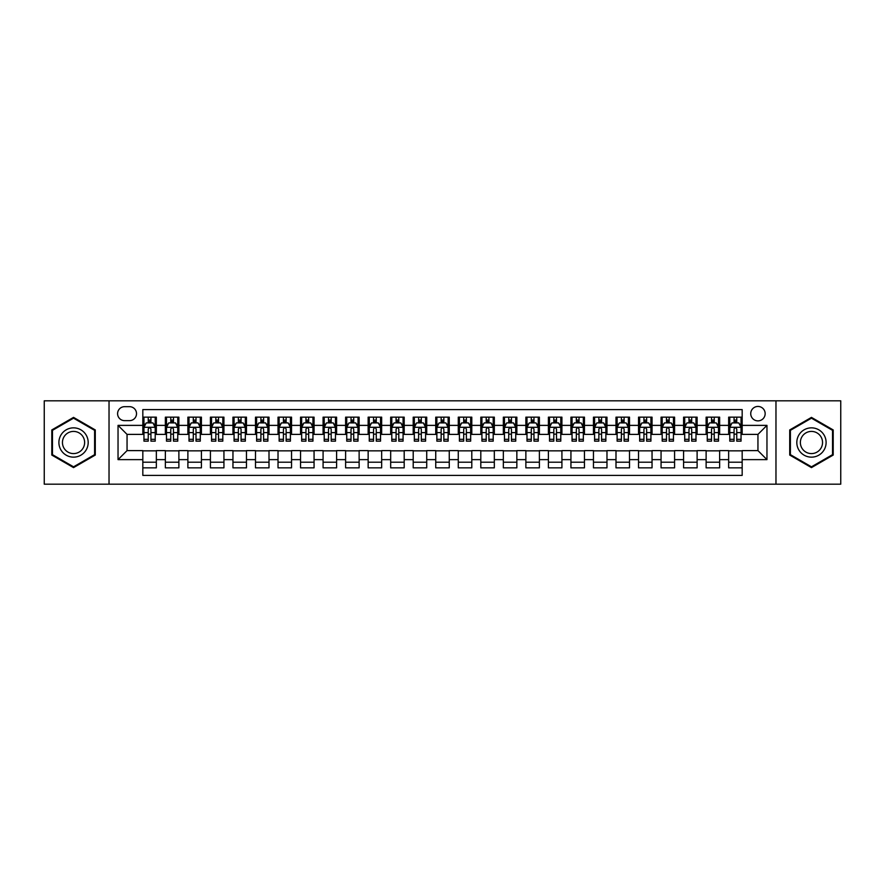 <?xml version="1.0" encoding="UTF-8"?>
<svg xmlns="http://www.w3.org/2000/svg" width="885" height="885" viewBox="0 0 885 885"><rect width="100%" height="100%" fill="white"/><g stroke="black" fill="none" stroke-linecap="round" stroke-linejoin="round"><path stroke-width="1.33" d="M757.947 406.447A7.213 7.213 0 0 0 750.734 413.66A7.213 7.213 0 0 0 757.947 420.873A7.213 7.213 0 0 0 765.16 413.66A7.213 7.213 0 0 0 757.947 406.447M775.968 484.183L840.75 484.183L840.75 400.816L775.968 400.816L775.968 484.183L109.032 484.183L109.032 400.816L44.25 400.816L44.25 484.183L109.032 484.183M742.172 417.156L728.654 417.156L728.654 425.375L719.638 425.375L719.638 434.391L728.654 434.391L728.654 425.375M719.638 425.375L719.638 417.156L706.119 417.156L706.119 425.375L697.114 425.375L697.114 434.391L706.119 434.391L706.119 425.375M697.114 425.375L697.114 417.156L683.585 417.156L683.585 425.375L674.58 425.375L674.58 434.391L683.585 434.391L683.585 425.375M674.58 425.375L674.58 417.156L661.062 417.156L661.062 425.375L652.046 425.375L652.046 434.391L661.062 434.391L661.062 425.375M652.046 425.375L652.046 417.156L638.528 417.156L638.528 425.375L629.512 425.375L629.512 434.391L638.528 434.391L638.528 425.375M629.512 425.375L629.512 417.156L615.993 417.156L615.993 425.375L606.977 425.375L606.977 434.391L615.993 434.391L615.993 425.375M606.977 425.375L606.977 417.156L593.459 417.156L593.459 425.375L584.454 425.375L584.454 434.391L593.459 434.391L593.459 425.375M584.454 425.375L584.454 417.156L570.936 417.156L570.936 425.375L561.92 425.375L561.92 434.391L570.936 434.391L570.936 425.375M561.92 425.375L561.92 417.156L548.401 417.156L548.401 425.375L539.385 425.375L539.385 434.391L548.401 434.391L548.401 425.375M539.385 425.375L539.385 417.156L525.867 417.156L525.867 425.375L516.851 425.375L516.851 434.391L525.867 434.391L525.867 425.375M516.851 425.375L516.851 417.156L503.333 417.156L503.333 425.375L494.328 425.375L494.328 434.391L503.333 434.391L503.333 425.375M494.328 425.375L494.328 417.156L480.809 417.156L480.809 425.375L471.793 425.375L471.793 434.391L480.809 434.391L480.809 425.375M471.793 425.375L471.793 417.156L458.275 417.156L458.275 425.375L449.259 425.375L449.259 434.391L458.275 434.391L458.275 425.375M449.259 425.375L449.259 417.156L435.741 417.156L435.741 425.375L426.725 425.375L426.725 434.391L435.741 434.391L435.741 425.375M426.725 425.375L426.725 417.156L413.206 417.156L413.206 425.375L404.191 425.375L404.191 434.391L413.206 434.391L413.206 425.375M404.191 425.375L404.191 417.156L390.672 417.156L390.672 425.375L381.667 425.375L381.667 434.391L390.672 434.391L390.672 425.375M381.667 425.375L381.667 417.156L368.149 417.156L368.149 425.375L359.133 425.375L359.133 434.391L368.149 434.391L368.149 425.375M359.133 425.375L359.133 417.156L345.615 417.156L345.615 425.375L336.599 425.375L336.599 434.391L345.615 434.391L345.615 425.375M336.599 425.375L336.599 417.156L323.08 417.156L323.08 425.375L314.064 425.375L314.064 434.391L323.08 434.391L323.08 425.375M314.064 425.375L314.064 417.156L300.546 417.156L300.546 425.375L291.541 425.375L291.541 434.391L300.546 434.391L300.546 425.375M291.541 425.375L291.541 417.156L278.023 417.156L278.023 425.375L269.007 425.375L269.007 434.391L278.023 434.391L278.023 425.375M269.007 425.375L269.007 417.156L255.488 417.156L255.488 425.375L246.472 425.375L246.472 434.391L255.488 434.391L255.488 425.375M246.472 425.375L246.472 417.156L232.954 417.156L232.954 425.375L223.938 425.375L223.938 434.391L232.954 434.391L232.954 425.375M223.938 425.375L223.938 417.156L210.42 417.156L210.42 425.375L201.415 425.375L201.415 434.391L210.42 434.391L210.42 425.375M201.415 425.375L201.415 417.156L187.886 417.156L187.886 425.375L178.881 425.375L178.881 434.391L187.886 434.391L187.886 425.375M178.881 425.375L178.881 417.156L165.362 417.156L165.362 434.391L156.346 434.391L156.346 417.156L142.828 417.156M142.828 467.844L156.346 467.844L156.346 450.609L165.362 450.609L165.362 467.844L178.881 467.844L178.881 450.609L187.886 450.609L187.886 459.625L178.881 459.625M187.886 459.625L187.886 467.844L201.415 467.844L201.415 450.609L210.42 450.609L210.42 459.625L201.415 459.625M210.42 459.625L210.42 467.844L223.938 467.844L223.938 450.609L232.954 450.609L232.954 459.625L223.938 459.625M232.954 459.625L232.954 467.844L246.472 467.844L246.472 450.609L255.488 450.609L255.488 459.625L246.472 459.625M255.488 459.625L255.488 467.844L269.007 467.844L269.007 450.609L278.023 450.609L278.023 459.625L269.007 459.625M278.023 459.625L278.023 467.844L291.541 467.844L291.541 450.609L300.546 450.609L300.546 459.625L291.541 459.625M300.546 459.625L300.546 467.844L314.064 467.844L314.064 450.609L323.08 450.609L323.08 459.625L314.064 459.625M323.08 459.625L323.08 467.844L336.599 467.844L336.599 450.609L345.615 450.609L345.615 459.625L336.599 459.625M345.615 459.625L345.615 467.844L359.133 467.844L359.133 450.609L368.149 450.609L368.149 459.625L359.133 459.625M368.149 459.625L368.149 467.844L381.667 467.844L381.667 450.609L390.672 450.609L390.672 459.625L381.667 459.625M390.672 459.625L390.672 467.844L404.191 467.844L404.191 450.609L413.206 450.609L413.206 459.625L404.191 459.625M413.206 459.625L413.206 467.844L426.725 467.844L426.725 450.609L435.741 450.609L435.741 459.625L426.725 459.625M435.741 459.625L435.741 467.844L449.259 467.844L449.259 450.609L458.275 450.609L458.275 459.625L449.259 459.625M458.275 459.625L458.275 467.844L471.793 467.844L471.793 450.609L480.809 450.609L480.809 459.625L471.793 459.625M480.809 459.625L480.809 467.844L494.328 467.844L494.328 450.609L503.333 450.609L503.333 459.625L494.328 459.625M503.333 459.625L503.333 467.844L516.851 467.844L516.851 450.609L525.867 450.609L525.867 459.625L516.851 459.625M525.867 459.625L525.867 467.844L539.385 467.844L539.385 450.609L548.401 450.609L548.401 459.625L539.385 459.625M548.401 459.625L548.401 467.844L561.92 467.844L561.92 450.609L570.936 450.609L570.936 459.625L561.92 459.625M570.936 459.625L570.936 467.844L584.454 467.844L584.454 450.609L593.459 450.609L593.459 459.625L584.454 459.625M593.459 459.625L593.459 467.844L606.977 467.844L606.977 450.609L615.993 450.609L615.993 459.625L606.977 459.625M615.993 459.625L615.993 467.844L629.512 467.844L629.512 450.609L638.528 450.609L638.528 459.625L629.512 459.625M638.528 459.625L638.528 467.844L652.046 467.844L652.046 450.609L661.062 450.609L661.062 459.625L652.046 459.625M661.062 459.625L661.062 467.844L674.58 467.844L674.58 450.609L683.585 450.609L683.585 459.625L674.58 459.625M683.585 459.625L683.585 467.844L697.114 467.844L697.114 450.609L706.119 450.609L706.119 459.625L697.114 459.625M706.119 459.625L706.119 467.844L719.638 467.844L719.638 450.609L728.654 450.609L728.654 459.625L719.638 459.625M124.575 420.64L129.531 420.64A6.98 6.98 0 0 0 136.522 413.66A6.98 6.98 0 0 0 129.531 406.68L124.575 406.68A6.98 6.98 0 0 0 117.594 413.66A6.98 6.98 0 0 0 124.575 420.64M775.968 400.816L109.032 400.816M742.172 425.375L742.172 409.6L142.828 409.6L142.828 434.391L127.053 434.391L127.053 450.609L142.828 450.609L142.828 475.4L742.172 475.4L742.172 450.609L757.947 450.609L757.947 434.391L742.172 434.391L742.172 425.375L766.963 425.375L766.963 459.625L742.172 459.625M142.828 459.625L118.037 459.625L118.037 425.375L142.828 425.375M728.654 459.625L728.654 467.844L742.172 467.844M142.828 422.787L143.956 422.787M148.237 422.787L150.937 422.787M155.218 422.787L156.346 422.787M142.828 434.159L143.956 434.159M148.237 434.159L150.937 434.159M155.218 434.159L156.346 434.159M142.828 450.841L156.346 450.841M142.828 462.213L156.346 462.213M165.362 434.159L166.491 434.159M170.761 434.159L173.471 434.159M177.752 434.159L178.881 434.159M165.362 422.787L166.491 422.787M170.761 422.787L173.471 422.787M177.752 422.787L178.881 422.787M165.362 450.841L178.881 450.841M165.362 462.213L178.881 462.213M187.886 450.841L201.415 450.841M187.886 462.213L201.415 462.213M187.886 422.787L189.014 422.787M193.295 422.787L196.005 422.787M200.287 422.787L201.415 422.787M187.886 434.159L189.014 434.159M193.295 434.159L196.005 434.159M200.287 434.159L201.415 434.159M210.42 450.841L223.938 450.841M210.42 462.213L223.938 462.213M210.42 422.787L211.548 422.787M215.829 422.787L218.529 422.787M222.81 422.787L223.938 422.787M210.42 434.159L211.548 434.159M215.829 434.159L218.529 434.159M222.81 434.159L223.938 434.159M232.954 450.841L246.472 450.841M232.954 462.213L246.472 462.213M232.954 422.787L234.082 422.787M238.364 422.787L241.063 422.787M245.344 422.787L246.472 422.787M232.954 434.159L234.082 434.159M238.364 434.159L241.063 434.159M245.344 434.159L246.472 434.159M255.488 450.841L269.007 450.841M255.488 462.213L269.007 462.213M255.488 422.787L256.617 422.787M260.898 422.787L263.597 422.787M267.878 422.787L269.007 422.787M255.488 434.159L256.617 434.159M260.898 434.159L263.597 434.159M267.878 434.159L269.007 434.159M278.023 450.841L291.541 450.841M278.023 462.213L291.541 462.213M278.023 422.787L279.14 422.787M283.421 422.787L286.132 422.787M290.413 422.787L291.541 422.787M278.023 434.159L279.14 434.159M283.421 434.159L286.132 434.159M290.413 434.159L291.541 434.159M300.546 450.841L314.064 450.841M300.546 462.213L314.064 462.213M300.546 422.787L301.674 422.787M305.956 422.787L308.666 422.787M312.947 422.787L314.064 422.787M300.546 434.159L301.674 434.159M305.956 434.159L308.666 434.159M312.947 434.159L314.064 434.159M323.08 450.841L336.599 450.841M323.08 462.213L336.599 462.213M323.08 422.787L324.209 422.787M328.49 422.787L331.189 422.787M335.47 422.787L336.599 422.787M323.08 434.159L324.209 434.159M328.49 434.159L331.189 434.159M335.47 434.159L336.599 434.159M345.615 450.841L359.133 450.841M345.615 462.213L359.133 462.213M345.615 422.787L346.743 422.787M351.024 422.787L353.723 422.787M358.005 422.787L359.133 422.787M345.615 434.159L346.743 434.159M351.024 434.159L353.723 434.159M358.005 434.159L359.133 434.159M368.149 450.841L381.667 450.841M368.149 462.213L381.667 462.213M368.149 422.787L369.266 422.787M373.547 422.787L376.258 422.787M380.539 422.787L381.667 422.787M368.149 434.159L369.266 434.159M373.547 434.159L376.258 434.159M380.539 434.159L381.667 434.159M390.672 450.841L404.191 450.841M390.672 462.213L404.191 462.213M390.672 422.787L391.801 422.787M396.082 422.787L398.792 422.787M403.073 422.787L404.191 422.787M390.672 434.159L391.801 434.159M396.082 434.159L398.792 434.159M403.073 434.159L404.191 434.159M413.206 450.841L426.725 450.841M413.206 462.213L426.725 462.213M413.206 422.787L414.335 422.787M418.616 422.787L421.315 422.787M425.596 422.787L426.725 422.787M413.206 434.159L414.335 434.159M418.616 434.159L421.315 434.159M425.596 434.159L426.725 434.159M435.741 450.841L449.259 450.841M435.741 462.213L449.259 462.213M435.741 422.787L436.869 422.787M441.15 422.787L443.85 422.787M448.131 422.787L449.259 422.787M435.741 434.159L436.869 434.159M441.15 434.159L443.85 434.159M448.131 434.159L449.259 434.159M458.275 450.841L471.793 450.841M458.275 462.213L471.793 462.213M458.275 422.787L459.403 422.787M463.685 422.787L466.384 422.787M470.665 422.787L471.793 422.787M458.275 434.159L459.403 434.159M463.685 434.159L466.384 434.159M470.665 434.159L471.793 434.159M480.809 450.841L494.328 450.841M480.809 462.213L494.328 462.213M480.809 422.787L481.927 422.787M486.208 422.787L488.918 422.787M493.199 422.787L494.328 422.787M480.809 434.159L481.927 434.159M486.208 434.159L488.918 434.159M493.199 434.159L494.328 434.159M503.333 450.841L516.851 450.841M503.333 462.213L516.851 462.213M503.333 422.787L504.461 422.787M508.742 422.787L511.453 422.787M515.734 422.787L516.851 422.787M503.333 434.159L504.461 434.159M508.742 434.159L511.453 434.159M515.734 434.159L516.851 434.159M525.867 450.841L539.385 450.841M525.867 462.213L539.385 462.213M525.867 422.787L526.995 422.787M531.277 422.787L533.976 422.787M538.257 422.787L539.385 422.787M525.867 434.159L526.995 434.159M531.277 434.159L533.976 434.159M538.257 434.159L539.385 434.159M548.401 450.841L561.92 450.841M548.401 462.213L561.92 462.213M548.401 422.787L549.53 422.787M553.811 422.787L556.51 422.787M560.791 422.787L561.92 422.787M548.401 434.159L549.53 434.159M553.811 434.159L556.51 434.159M560.791 434.159L561.92 434.159M570.936 450.841L584.454 450.841M570.936 462.213L584.454 462.213M570.936 422.787L572.053 422.787M576.334 422.787L579.044 422.787M583.326 422.787L584.454 422.787M570.936 434.159L572.053 434.159M576.334 434.159L579.044 434.159M583.326 434.159L584.454 434.159M593.459 450.841L606.977 450.841M593.459 462.213L606.977 462.213M593.459 422.787L594.587 422.787M598.868 422.787L601.579 422.787M605.86 422.787L606.977 422.787M593.459 434.159L594.587 434.159M598.868 434.159L601.579 434.159M605.86 434.159L606.977 434.159M615.993 450.841L629.512 450.841M615.993 462.213L629.512 462.213M615.993 422.787L617.122 422.787M621.403 422.787L624.102 422.787M628.383 422.787L629.512 422.787M615.993 434.159L617.122 434.159M621.403 434.159L624.102 434.159M628.383 434.159L629.512 434.159M638.528 450.841L652.046 450.841M638.528 462.213L652.046 462.213M638.528 422.787L639.656 422.787M643.937 422.787L646.636 422.787M650.917 422.787L652.046 422.787M638.528 434.159L639.656 434.159M643.937 434.159L646.636 434.159M650.917 434.159L652.046 434.159M661.062 450.841L674.58 450.841M661.062 462.213L674.58 462.213M661.062 422.787L662.19 422.787M666.471 422.787L669.171 422.787M673.452 422.787L674.58 422.787M661.062 434.159L662.19 434.159M666.471 434.159L669.171 434.159M673.452 434.159L674.58 434.159M683.585 450.841L697.114 450.841M683.585 462.213L697.114 462.213M683.585 422.787L684.713 422.787M688.995 422.787L691.705 422.787M695.986 422.787L697.114 422.787M683.585 434.159L684.713 434.159M688.995 434.159L691.705 434.159M695.986 434.159L697.114 434.159M706.119 450.841L719.638 450.841M706.119 462.213L719.638 462.213M706.119 422.787L707.248 422.787M711.529 422.787L714.239 422.787M718.509 422.787L719.638 422.787M706.119 434.159L707.248 434.159M711.529 434.159L714.239 434.159M718.509 434.159L719.638 434.159M728.654 450.841L742.172 450.841M728.654 462.213L742.172 462.213M728.654 422.787L729.782 422.787M734.063 422.787L736.762 422.787M741.044 422.787L742.172 422.787M728.654 434.159L729.782 434.159M734.063 434.159L736.762 434.159M741.044 434.159L742.172 434.159M127.053 434.391L118.037 425.375M127.053 450.609L118.037 459.625M766.963 425.375L757.947 434.391M766.963 459.625L757.947 450.609M73.543 467.612L95.281 455.056L95.281 429.944L73.543 417.388L51.795 429.944L51.795 455.056L73.543 467.612M833.205 429.944L811.456 417.388L789.719 429.944L789.719 455.056L811.456 467.612L833.205 455.056L833.205 429.944M150.937 420.076L148.237 420.076M155.218 439.314L150.937 439.314L150.937 441.15L155.218 441.15L155.218 427.4L152.961 422.897L146.202 422.897L143.956 427.4L143.956 441.15L148.237 441.15L148.237 439.314L143.956 439.314M143.956 427.4L143.956 417.156M155.218 427.4L155.218 417.156M148.237 422.897L148.237 417.156M150.937 417.156L150.937 422.897M150.937 439.314L150.937 429.092C150.041 427.355 149.134 427.355 148.237 429.092L148.237 439.314M73.543 427.853A14.647 14.647 0 0 0 58.897 442.5A14.647 14.647 0 0 0 73.543 457.147A14.647 14.647 0 0 0 88.19 442.5A14.647 14.647 0 0 0 73.543 427.853M73.543 431.415A11.085 11.085 0 0 0 62.448 442.5A11.085 11.085 0 0 0 73.543 453.585A11.085 11.085 0 0 0 84.628 442.5A11.085 11.085 0 0 0 73.543 431.415M94.606 454.658L73.543 466.826L52.469 454.658L52.469 430.342L73.543 418.174L94.606 430.342L94.606 454.658M798.779 435.177A14.647 14.647 0 0 0 804.133 455.189A14.647 14.647 0 0 0 824.145 449.823A14.647 14.647 0 0 0 818.78 429.811A14.647 14.647 0 0 0 798.779 435.177M801.854 436.958A11.085 11.085 0 0 0 805.914 452.102A11.085 11.085 0 0 0 821.059 448.042A11.085 11.085 0 0 0 816.999 432.898A11.085 11.085 0 0 0 801.854 436.958M832.531 430.342L832.531 454.658L811.456 466.826L790.394 454.658L790.394 430.342L811.456 418.174L832.531 430.342M173.471 420.076L170.761 420.076M177.752 439.314L173.471 439.314L173.471 441.15L177.752 441.15L177.752 427.4L175.495 422.897L168.736 422.897L166.491 427.4L166.491 441.15L170.761 441.15L170.761 439.314L166.491 439.314M166.491 427.4L166.491 417.156M177.752 427.4L177.752 417.156M170.761 422.897L170.761 417.156M173.471 417.156L173.471 422.897M173.471 439.314L173.471 429.092C172.575 427.355 171.668 427.355 170.761 429.092L170.761 439.314M196.005 420.076L193.295 420.076M200.287 439.314L196.005 439.314L196.005 441.15L200.287 441.15L200.287 427.4L198.03 422.897L191.271 422.897L189.014 427.4L189.014 441.15L193.295 441.15L193.295 439.314L189.014 439.314M189.014 427.4L189.014 417.156M200.287 427.4L200.287 417.156M193.295 422.897L193.295 417.156M196.005 417.156L196.005 422.897M196.005 439.314L196.005 429.092C195.098 427.355 194.202 427.355 193.295 429.092L193.295 439.314M218.529 420.076L215.829 420.076M222.81 439.314L218.529 439.314L218.529 441.15L222.81 441.15L222.81 427.4L220.564 422.897L213.805 422.897L211.548 427.4L211.548 441.15L215.829 441.15L215.829 439.314L211.548 439.314M211.548 427.4L211.548 417.156M222.81 427.4L222.81 417.156M215.829 422.897L215.829 417.156M218.529 417.156L218.529 422.897M218.529 439.314L218.529 429.092C217.633 427.355 216.736 427.355 215.829 429.092L215.829 439.314M241.063 420.076L238.364 420.076M245.344 439.314L241.063 439.314L241.063 441.15L245.344 441.15L245.344 427.4L243.098 422.897L236.339 422.897L234.082 427.4L234.082 441.15L238.364 441.15L238.364 439.314L234.082 439.314M234.082 427.4L234.082 417.156M245.344 427.4L245.344 417.156M238.364 422.897L238.364 417.156M241.063 417.156L241.063 422.897M241.063 439.314L241.063 429.092C240.167 427.355 239.26 427.355 238.364 429.092L238.364 439.314M263.597 420.076L260.898 420.076M267.878 439.314L263.597 439.314L263.597 441.15L267.878 441.15L267.878 427.4L265.622 422.897L258.863 422.897L256.617 427.4L256.617 441.15L260.898 441.15L260.898 439.314L256.617 439.314M256.617 427.4L256.617 417.156M267.878 427.4L267.878 417.156M260.898 422.897L260.898 417.156M263.597 417.156L263.597 422.897M263.597 439.314L263.597 429.092C262.701 427.355 261.794 427.355 260.898 429.092L260.898 439.314M286.132 420.076L283.421 420.076M290.413 439.314L286.132 439.314L286.132 441.15L290.413 441.15L290.413 427.4L288.156 422.897L281.397 422.897L279.14 427.4L279.14 441.15L283.421 441.15L283.421 439.314L279.14 439.314M279.14 427.4L279.14 417.156M290.413 427.4L290.413 417.156M283.421 422.897L283.421 417.156M286.132 417.156L286.132 422.897M286.132 439.314L286.132 429.092C285.224 427.355 284.328 427.355 283.421 429.092L283.421 439.314M308.666 420.076L305.956 420.076M312.947 439.314L308.666 439.314L308.666 441.15L312.947 441.15L312.947 427.4L310.69 422.897L303.931 422.897L301.674 427.4L301.674 441.15L305.956 441.15L305.956 439.314L301.674 439.314M301.674 427.4L301.674 417.156M312.947 427.4L312.947 417.156M305.956 422.897L305.956 417.156M308.666 417.156L308.666 422.897M308.666 439.314L308.666 429.092C307.759 427.355 306.863 427.355 305.956 429.092L305.956 439.314M331.189 420.076L328.49 420.076M335.47 439.314L331.189 439.314L331.189 441.15L335.47 441.15L335.47 427.4L333.225 422.897L326.465 422.897L324.209 427.4L324.209 441.15L328.49 441.15L328.49 439.314L324.209 439.314M324.209 427.4L324.209 417.156M335.47 427.4L335.47 417.156M328.49 422.897L328.49 417.156M331.189 417.156L331.189 422.897M331.189 439.314L331.189 429.092C330.293 427.355 329.386 427.355 328.49 429.092L328.49 439.314M353.723 420.076L351.024 420.076M358.005 439.314L353.723 439.314L353.723 441.15L358.005 441.15L358.005 427.4L355.748 422.897L348.989 422.897L346.743 427.4L346.743 441.15L351.024 441.15L351.024 439.314L346.743 439.314M346.743 427.4L346.743 417.156M358.005 427.4L358.005 417.156M351.024 422.897L351.024 417.156M353.723 417.156L353.723 422.897M353.723 439.314L353.723 429.092C352.827 427.355 351.92 427.355 351.024 429.092L351.024 439.314M376.258 420.076L373.547 420.076M380.539 439.314L376.258 439.314L376.258 441.15L380.539 441.15L380.539 427.4L378.282 422.897L371.523 422.897L369.266 427.4L369.266 441.15L373.547 441.15L373.547 439.314L369.266 439.314M369.266 427.4L369.266 417.156M380.539 427.4L380.539 417.156M373.547 422.897L373.547 417.156M376.258 417.156L376.258 422.897M376.258 439.314L376.258 429.092C375.362 427.355 374.455 427.355 373.547 429.092L373.547 439.314M398.792 420.076L396.082 420.076M403.073 439.314L398.792 439.314L398.792 441.15L403.073 441.15L403.073 427.4L400.816 422.897L394.057 422.897L391.801 427.4L391.801 441.15L396.082 441.15L396.082 439.314L391.801 439.314M391.801 427.4L391.801 417.156M403.073 427.4L403.073 417.156M396.082 422.897L396.082 417.156M398.792 417.156L398.792 422.897M398.792 439.314L398.792 429.092C397.885 427.355 396.989 427.355 396.082 429.092L396.082 439.314M421.315 420.076L418.616 420.076M425.596 439.314L421.315 439.314L421.315 441.15L425.596 441.15L425.596 427.4L423.351 422.897L416.592 422.897L414.335 427.4L414.335 441.15L418.616 441.15L418.616 439.314L414.335 439.314M414.335 427.4L414.335 417.156M425.596 427.4L425.596 417.156M418.616 422.897L418.616 417.156M421.315 417.156L421.315 422.897M421.315 439.314L421.315 429.092C420.419 427.355 419.523 427.355 418.616 429.092L418.616 439.314M443.85 420.076L441.15 420.076M448.131 439.314L443.85 439.314L443.85 441.15L448.131 441.15L448.131 427.4L445.885 422.897L439.115 422.897L436.869 427.4L436.869 441.15L441.15 441.15L441.15 439.314L436.869 439.314M436.869 427.4L436.869 417.156M448.131 427.4L448.131 417.156M441.15 422.897L441.15 417.156M443.85 417.156L443.85 422.897M443.85 439.314L443.85 429.092C442.954 427.355 442.046 427.355 441.15 429.092L441.15 439.314M466.384 420.076L463.685 420.076M470.665 439.314L466.384 439.314L466.384 441.15L470.665 441.15L470.665 427.4L468.408 422.897L461.649 422.897L459.403 427.4L459.403 441.15L463.685 441.15L463.685 439.314L459.403 439.314M459.403 427.4L459.403 417.156M470.665 427.4L470.665 417.156M463.685 422.897L463.685 417.156M466.384 417.156L466.384 422.897M466.384 439.314L466.384 429.092C465.488 427.355 464.581 427.355 463.685 429.092L463.685 439.314M488.918 420.076L486.208 420.076M493.199 439.314L488.918 439.314L488.918 441.15L493.199 441.15L493.199 427.4L490.943 422.897L484.183 422.897L481.927 427.4L481.927 441.15L486.208 441.15L486.208 439.314L481.927 439.314M481.927 427.4L481.927 417.156M493.199 427.4L493.199 417.156M486.208 422.897L486.208 417.156M488.918 417.156L488.918 422.897M488.918 439.314L488.918 429.092C488.011 427.355 487.115 427.355 486.208 429.092L486.208 439.314M511.453 420.076L508.742 420.076M515.734 439.314L511.453 439.314L511.453 441.15L515.734 441.15L515.734 427.4L513.477 422.897L506.718 422.897L504.461 427.4L504.461 441.15L508.742 441.15L508.742 439.314L504.461 439.314M504.461 427.4L504.461 417.156M515.734 427.4L515.734 417.156M508.742 422.897L508.742 417.156M511.453 417.156L511.453 422.897M511.453 439.314L511.453 429.092C510.545 427.355 509.649 427.355 508.742 429.092L508.742 439.314M533.976 420.076L531.277 420.076M538.257 439.314L533.976 439.314L533.976 441.15L538.257 441.15L538.257 427.4L536.011 422.897L529.252 422.897L526.995 427.4L526.995 441.15L531.277 441.15L531.277 439.314L526.995 439.314M526.995 427.4L526.995 417.156M538.257 427.4L538.257 417.156M531.277 422.897L531.277 417.156M533.976 417.156L533.976 422.897M533.976 439.314L533.976 429.092C533.08 427.355 532.173 427.355 531.277 429.092L531.277 439.314M556.51 420.076L553.811 420.076M560.791 439.314L556.51 439.314L556.51 441.15L560.791 441.15L560.791 427.4L558.535 422.897L551.775 422.897L549.53 427.4L549.53 441.15L553.811 441.15L553.811 439.314L549.53 439.314M549.53 427.4L549.53 417.156M560.791 427.4L560.791 417.156M553.811 422.897L553.811 417.156M556.51 417.156L556.51 422.897M556.51 439.314L556.51 429.092C555.614 427.355 554.707 427.355 553.811 429.092L553.811 439.314M579.044 420.076L576.334 420.076M583.326 439.314L579.044 439.314L579.044 441.15L583.326 441.15L583.326 427.4L581.069 422.897L574.31 422.897L572.053 427.4L572.053 441.15L576.334 441.15L576.334 439.314L572.053 439.314M572.053 427.4L572.053 417.156M583.326 427.4L583.326 417.156M576.334 422.897L576.334 417.156M579.044 417.156L579.044 422.897M579.044 439.314L579.044 429.092C578.137 427.355 577.241 427.355 576.334 429.092L576.334 439.314M601.579 420.076L598.868 420.076M605.86 439.314L601.579 439.314L601.579 441.15L605.86 441.15L605.86 427.4L603.603 422.897L596.844 422.897L594.587 427.4L594.587 441.15L598.868 441.15L598.868 439.314L594.587 439.314M594.587 427.4L594.587 417.156M605.86 427.4L605.86 417.156M598.868 422.897L598.868 417.156M601.579 417.156L601.579 422.897M601.579 439.314L601.579 429.092C600.672 427.355 599.776 427.355 598.868 429.092L598.868 439.314M624.102 420.076L621.403 420.076M628.383 439.314L624.102 439.314L624.102 441.15L628.383 441.15L628.383 427.4L626.137 422.897L619.378 422.897L617.122 427.4L617.122 441.15L621.403 441.15L621.403 439.314L617.122 439.314M617.122 427.4L617.122 417.156M628.383 427.4L628.383 417.156M621.403 422.897L621.403 417.156M624.102 417.156L624.102 422.897M624.102 439.314L624.102 429.092C623.206 427.355 622.31 427.355 621.403 429.092L621.403 439.314M646.636 420.076L643.937 420.076M650.917 439.314L646.636 439.314L646.636 441.15L650.917 441.15L650.917 427.4L648.661 422.897L641.902 422.897L639.656 427.4L639.656 441.15L643.937 441.15L643.937 439.314L639.656 439.314M639.656 427.4L639.656 417.156M650.917 427.4L650.917 417.156M643.937 422.897L643.937 417.156M646.636 417.156L646.636 422.897M646.636 439.314L646.636 429.092C645.74 427.355 644.833 427.355 643.937 429.092L643.937 439.314M669.171 420.076L666.471 420.076M673.452 439.314L669.171 439.314L669.171 441.15L673.452 441.15L673.452 427.4L671.195 422.897L664.436 422.897L662.19 427.4L662.19 441.15L666.471 441.15L666.471 439.314L662.19 439.314M662.19 427.4L662.19 417.156M673.452 427.4L673.452 417.156M666.471 422.897L666.471 417.156M669.171 417.156L669.171 422.897M669.171 439.314L669.171 429.092C668.275 427.355 667.367 427.355 666.471 429.092L666.471 439.314M691.705 420.076L688.995 420.076M695.986 439.314L691.705 439.314L691.705 441.15L695.986 441.15L695.986 427.4L693.729 422.897L686.97 422.897L684.713 427.4L684.713 441.15L688.995 441.15L688.995 439.314L684.713 439.314M684.713 427.4L684.713 417.156M695.986 427.4L695.986 417.156M688.995 422.897L688.995 417.156M691.705 417.156L691.705 422.897M691.705 439.314L691.705 429.092C690.798 427.355 689.902 427.355 688.995 429.092L688.995 439.314M714.239 420.076L711.529 420.076M718.509 439.314L714.239 439.314L714.239 441.15L718.509 441.15L718.509 427.4L716.264 422.897L709.505 422.897L707.248 427.4L707.248 441.15L711.529 441.15L711.529 439.314L707.248 439.314M707.248 427.4L707.248 417.156M718.509 427.4L718.509 417.156M711.529 422.897L711.529 417.156M714.239 417.156L714.239 422.897M714.239 439.314L714.239 429.092C713.332 427.355 712.436 427.355 711.529 429.092L711.529 439.314M736.762 420.076L734.063 420.076M741.044 439.314L736.762 439.314L736.762 441.15L741.044 441.15L741.044 427.4L738.798 422.897L732.039 422.897L729.782 427.4L729.782 441.15L734.063 441.15L734.063 439.314L729.782 439.314M729.782 427.4L729.782 417.156M741.044 427.4L741.044 417.156M734.063 422.897L734.063 417.156M736.762 417.156L736.762 422.897M736.762 439.314L736.762 429.092C735.866 427.355 734.959 427.355 734.063 429.092L734.063 439.314M165.362 459.625L156.346 459.625M165.362 425.375L156.346 425.375M155.163 427.289L144.012 427.289M143.956 424.136L145.582 424.136M153.581 424.136L155.218 424.136M148.237 432.621L143.956 432.621M155.218 432.621L150.937 432.621M150.937 421.514L148.237 421.514M177.697 427.289L166.546 427.289M166.491 424.136L168.117 424.136M176.115 424.136L177.752 424.136M170.761 432.621L166.491 432.621M177.752 432.621L173.471 432.621M173.471 421.514L170.761 421.514M200.231 427.289L189.069 427.289M189.014 424.136L190.651 424.136M198.649 424.136L200.287 424.136M193.295 432.621L189.014 432.621M200.287 432.621L196.005 432.621M196.005 421.514L193.295 421.514M222.755 427.289L211.603 427.289M211.548 424.136L213.185 424.136M221.184 424.136L222.81 424.136M215.829 432.621L211.548 432.621M222.81 432.621L218.529 432.621M218.529 421.514L215.829 421.514M245.289 427.289L234.138 427.289M234.082 424.136L235.709 424.136M243.718 424.136L245.344 424.136M238.364 432.621L234.082 432.621M245.344 432.621L241.063 432.621M241.063 421.514L238.364 421.514M267.823 427.289L256.672 427.289M256.617 424.136L258.243 424.136M266.241 424.136L267.878 424.136M260.898 432.621L256.617 432.621M267.878 432.621L263.597 432.621M263.597 421.514L260.898 421.514M290.357 427.289L279.195 427.289M279.14 424.136L280.777 424.136M288.776 424.136L290.413 424.136M283.421 432.621L279.14 432.621M290.413 432.621L286.132 432.621M286.132 421.514L283.421 421.514M312.881 427.289L301.73 427.289M301.674 424.136L303.312 424.136M311.31 424.136L312.947 424.136M305.956 432.621L301.674 432.621M312.947 432.621L308.666 432.621M308.666 421.514L305.956 421.514M335.415 427.289L324.264 427.289M324.209 424.136L325.846 424.136M333.844 424.136L335.47 424.136M328.49 432.621L324.209 432.621M335.47 432.621L331.189 432.621M331.189 421.514L328.49 421.514M357.949 427.289L346.798 427.289M346.743 424.136L348.369 424.136M356.367 424.136L358.005 424.136M351.024 432.621L346.743 432.621M358.005 432.621L353.723 432.621M353.723 421.514L351.024 421.514M380.484 427.289L369.333 427.289M369.266 424.136L370.903 424.136M378.902 424.136L380.539 424.136M373.547 432.621L369.266 432.621M380.539 432.621L376.258 432.621M376.258 421.514L373.547 421.514M403.018 427.289L391.856 427.289M391.801 424.136L393.438 424.136M401.436 424.136L403.073 424.136M396.082 432.621L391.801 432.621M403.073 432.621L398.792 432.621M398.792 421.514L396.082 421.514M425.541 427.289L414.39 427.289M414.335 424.136L415.972 424.136M423.97 424.136L425.596 424.136M418.616 432.621L414.335 432.621M425.596 432.621L421.315 432.621M421.315 421.514L418.616 421.514M448.075 427.289L436.924 427.289M436.869 424.136L438.495 424.136M446.505 424.136L448.131 424.136M441.15 432.621L436.869 432.621M448.131 432.621L443.85 432.621M443.85 421.514L441.15 421.514M470.61 427.289L459.459 427.289M459.403 424.136L461.03 424.136M469.028 424.136L470.665 424.136M463.685 432.621L459.403 432.621M470.665 432.621L466.384 432.621M466.384 421.514L463.685 421.514M493.144 427.289L481.982 427.289M481.927 424.136L483.564 424.136M491.562 424.136L493.199 424.136M486.208 432.621L481.927 432.621M493.199 432.621L488.918 432.621M488.918 421.514L486.208 421.514M515.667 427.289L504.516 427.289M504.461 424.136L506.098 424.136M514.096 424.136L515.734 424.136M508.742 432.621L504.461 432.621M515.734 432.621L511.453 432.621M511.453 421.514L508.742 421.514M538.202 427.289L527.051 427.289M526.995 424.136L528.633 424.136M536.631 424.136L538.257 424.136M531.277 432.621L526.995 432.621M538.257 432.621L533.976 432.621M533.976 421.514L531.277 421.514M560.736 427.289L549.585 427.289M549.53 424.136L551.156 424.136M559.154 424.136L560.791 424.136M553.811 432.621L549.53 432.621M560.791 432.621L556.51 432.621M556.51 421.514L553.811 421.514M583.27 427.289L572.119 427.289M572.053 424.136L573.69 424.136M581.688 424.136L583.326 424.136M576.334 432.621L572.053 432.621M583.326 432.621L579.044 432.621M579.044 421.514L576.334 421.514M605.805 427.289L594.643 427.289M594.587 424.136L596.225 424.136M604.223 424.136L605.86 424.136M598.868 432.621L594.587 432.621M605.86 432.621L601.579 432.621M601.579 421.514L598.868 421.514M628.328 427.289L617.177 427.289M617.122 424.136L618.759 424.136M626.757 424.136L628.383 424.136M621.403 432.621L617.122 432.621M628.383 432.621L624.102 432.621M624.102 421.514L621.403 421.514M650.862 427.289L639.711 427.289M639.656 424.136L641.282 424.136M649.291 424.136L650.917 424.136M643.937 432.621L639.656 432.621M650.917 432.621L646.636 432.621M646.636 421.514L643.937 421.514M673.396 427.289L662.245 427.289M662.19 424.136L663.816 424.136M671.815 424.136L673.452 424.136M666.471 432.621L662.19 432.621M673.452 432.621L669.171 432.621M669.171 421.514L666.471 421.514M695.931 427.289L684.769 427.289M684.713 424.136L686.351 424.136M694.349 424.136L695.986 424.136M688.995 432.621L684.713 432.621M695.986 432.621L691.705 432.621M691.705 421.514L688.995 421.514M718.454 427.289L707.303 427.289M707.248 424.136L708.885 424.136M716.883 424.136L718.509 424.136M711.529 432.621L707.248 432.621M718.509 432.621L714.239 432.621M714.239 421.514L711.529 421.514M740.988 427.289L729.837 427.289M729.782 424.136L731.419 424.136M739.417 424.136L741.044 424.136M734.063 432.621L729.782 432.621M741.044 432.621L736.762 432.621M736.762 421.514L734.063 421.514"/></g></svg>
